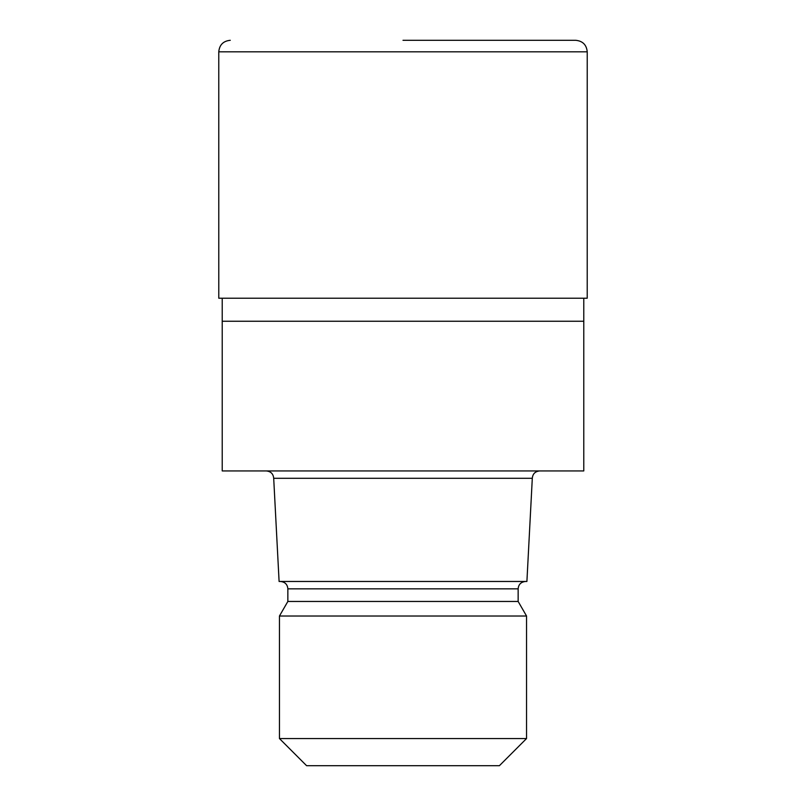 <?xml version="1.0" encoding="UTF-8"?>
<svg xmlns="http://www.w3.org/2000/svg" width="806" height="806" viewBox="0 0 806 806"><rect width="100%" height="100%" fill="white"/><g stroke="black" fill="none" stroke-linecap="round" stroke-linejoin="round"><path stroke-width="1.21" d="M222.224 298.22L222.224 321.251L583.776 321.251L583.776 470.936L222.224 470.936L222.224 321.251L583.776 321.251L583.776 298.22M532.303 478.301L526.902 581.469L279.098 581.469L273.697 478.301L532.303 478.301C532.706 473.868 535.154 471.409 539.677 470.936M525.512 581.469C520.998 581.952 518.54 584.41 518.147 588.843L287.853 588.843L287.853 601.457L518.147 601.457L526.55 616.016L526.55 738.548L279.45 738.548L306.602 765.7L499.398 765.7L526.55 738.548M287.853 601.457L279.45 616.016L526.55 616.016M403 40.3L575.716 40.3C582.708 40.985 586.546 44.824 587.231 51.816L218.769 51.816C219.454 44.824 223.292 40.985 230.284 40.3M218.769 51.816L218.779 298.22L587.221 298.22L587.231 51.816M518.147 588.843L518.147 601.457M279.45 616.016L279.45 738.548M287.853 588.843C287.46 584.41 285.002 581.952 280.488 581.469M273.697 478.301C273.294 473.868 270.846 471.409 266.323 470.936"/></g></svg>
